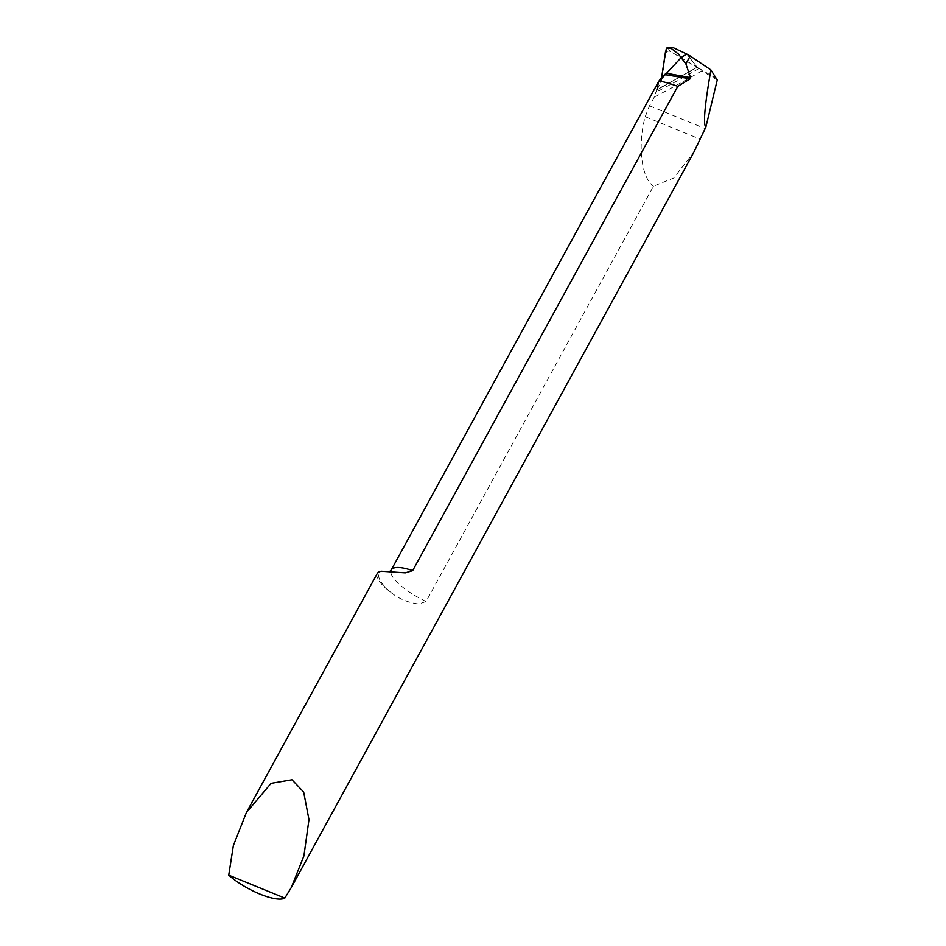 <?xml version="1.0" encoding="UTF-8"?>
<svg xmlns="http://www.w3.org/2000/svg" width="946" height="946" viewBox="0 0 946 946"><rect width="100%" height="100%" fill="white"/><g stroke="black" fill="none" stroke-linecap="round" stroke-linejoin="round"><path stroke-width="0.71" stroke-dasharray="4.73 3.55" d="M377.229 573.536A37.71 11.151 -151.3 0 0 390.355 592.007C398.396 598.641 407.892 602.649 418.853 604.033L426.09 601.49L653.485 186.161L673.718 178.049L693.844 152.247M716.725 78.731L697.261 67.284L656.867 89.953L655.885 92.27A905.807 808.369 -23.5 0 0 698.964 68.502L701.814 70.891A908.562 810.817 156.5 0 1 654.348 97L655.885 92.27M686.737 54.017L697.261 67.284L686.737 54.017M658.25 82.231L656.867 89.953L697.131 67.213A903.868 806.631 156.5 0 1 682.705 75.455A903.868 806.631 156.5 0 1 657.245 89.243L661.372 81.687A3.015 2.696 -23.5 0 0 661.692 80.765L661.561 78.045M654.348 97L649.524 105.81L645.207 116.677C637.438 145.306 641.329 177.954 653.485 186.161M717.269 79.984L701.814 70.891M698.964 68.502L670.347 51.451A3.015 2.696 -23.5 0 0 665.677 53.662L666.764 49.322L665.7 53.142M665.677 53.662L661.372 81.687L656.867 89.953L697.131 67.213L670.347 51.451C668.042 50.67 666.481 51.403 665.677 53.662L661.692 80.765M670.347 51.451L667.332 47.3L666.764 49.322M658.676 81.486L661.23 81.805L661.751 77.182M657.245 89.243L656.867 89.953M426.09 601.49A37.71 11.151 28.7 0 1 391.218 569.977M649.524 105.81L705.089 128.55M645.207 116.677L700.135 139.157M390.355 592.007A46.756 13.823 28.7 0 1 381.297 571.23M390.107 571.349L394.186 571.81M661.573 77.998L661.68 77.288"/><path stroke-width="1.42" d="M710.907 69.933L717.269 79.984L705.858 127.142C703.055 124.352 704.735 105.278 710.907 69.933L690.213 55.991L685.885 63.902L690.568 77.619L690.19 78.825L677.821 86.323L412.657 570.651L405.255 572.838L381.297 571.23A37.71 11.151 -151.3 0 0 377.229 573.536L246.421 812.46L233.378 845.476L228.731 875.156A37.71 11.151 -151.3 0 0 260.032 894.124A37.71 11.151 -151.3 0 0 284.805 898.097L291.191 887.715L303.903 855.929L308.964 819.626L303.666 792.038L291.971 779.764L271.076 783.323L246.421 812.46M705.858 127.142L693.844 152.247L291.191 887.715M690.213 55.991L686.737 54.017L681.321 57.434L658.25 82.231L681.321 57.434L686.737 54.017L673.363 47.738L667.332 47.3M685.885 63.902L678.448 54.064L671.412 48.577L667.214 48.258L665.558 51.533M677.821 86.323C666.339 82.337 659.953 80.717 658.676 81.486M228.731 875.156L284.805 898.097M656.867 89.953L658.629 81.545M661.751 77.182L666.197 73.22L690.568 77.619M658.25 82.231L391.218 569.977A37.71 11.151 28.7 0 1 412.657 570.651M658.688 81.462L662.046 76.768L664.955 74.616L690.19 78.825M661.561 78.045L665.582 51.309M391.218 569.977L389.362 571.81M667.237 47.454L666.185 49.381"/></g></svg>
